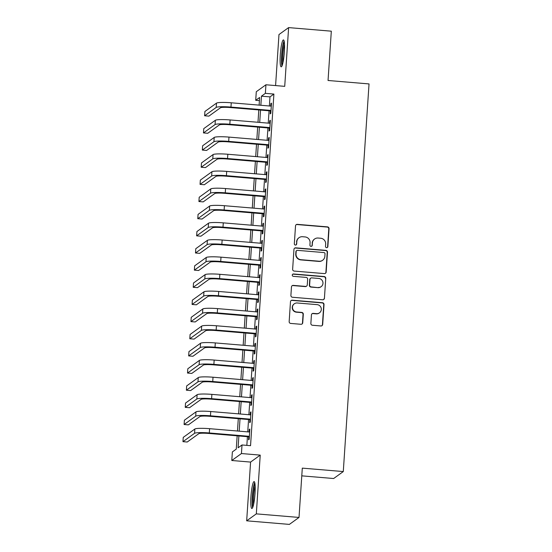 <?xml version="1.0" encoding="UTF-8"?>
<svg xmlns="http://www.w3.org/2000/svg" width="552" height="552" viewBox="0 0 552 552"><rect width="100%" height="100%" fill="white"/><g stroke="black" fill="none" stroke-linecap="round" stroke-linejoin="round"><path stroke-width="0.83" d="M326.605 247.675A1.187 1.166 54.2 0 0 327.86 246.592L329.047 228.707A1.697 1.67 54.2 0 0 327.481 226.879L297.307 224.353A1.697 1.67 54.2 0 0 295.52 225.892L294.326 243.784A1.187 1.166 54.2 0 0 296.196 244.846A1.187 1.166 54.2 0 0 296.679 243.977L296.831 241.666A5.437 5.341 54.2 0 1 302.551 236.725L305.07 236.939A5.437 5.341 54.2 0 1 310.072 242.776L309.92 245.088A1.187 1.166 54.2 0 0 311.79 246.151A1.187 1.166 54.2 0 0 312.266 245.288L312.418 242.97A5.437 5.341 54.2 0 1 318.145 238.036L320.657 238.243A5.437 5.341 54.2 0 1 325.666 244.081L325.507 246.399A1.187 1.166 54.2 0 0 326.605 247.675M327.246 247.544A1.187 1.166 54.2 0 0 327.598 246.778L328.785 228.894A1.697 1.67 54.2 0 0 327.219 227.065L297.045 224.54A1.697 1.67 54.2 0 0 296.072 224.761M296.065 244.929A1.187 1.166 54.2 0 0 296.417 244.17L296.831 241.666M311.652 246.24A1.187 1.166 54.2 0 0 312.004 245.474L312.418 242.97M255.017 493.578A13.503 1.918 -85.2 0 0 254.113 481.585A13.503 1.918 -85.2 0 0 250.946 496.51A13.503 1.918 -85.2 0 0 251.857 508.502A13.503 1.918 -85.2 0 0 255.017 493.578M284.349 51.909A13.503 1.918 -85.2 0 0 283.445 39.916A13.503 1.918 -85.2 0 0 280.285 54.841A13.503 1.918 -85.2 0 0 281.189 66.833A13.503 1.918 -85.2 0 0 284.349 51.909M310.873 323.424A1.697 1.67 54.2 0 0 312.432 325.252L320.898 325.963A1.697 1.67 54.2 0 0 322.685 324.417L324.01 304.552A1.697 1.67 54.2 0 0 322.444 302.724L292.27 300.198A1.697 1.67 54.2 0 0 290.483 301.744L289.158 321.609A1.697 1.67 54.2 0 0 290.725 323.431L300.95 324.286A1.697 1.67 54.2 0 0 302.737 322.748L303.303 314.24A1.697 1.67 54.2 0 0 301.737 312.418L296.665 311.99A4.547 4.464 54.2 0 1 294.306 303.8A4.547 4.464 54.2 0 1 297.266 302.986L317.131 304.649A4.547 4.464 54.2 0 1 319.491 312.839A4.547 4.464 54.2 0 1 316.531 313.66L313.225 313.384A1.697 1.67 54.2 0 0 311.431 314.923L310.873 323.424M299.018 517.445L289.372 524.4L246.675 520.819L256.321 513.864L299.018 517.445L302.296 468.13L343.289 471.567L369.033 83.925L328.047 80.489L331.317 31.181L288.62 27.6L284.722 86.347L265.933 84.773L265.36 93.35L273.902 94.061L250.546 445.685L242.011 444.967L241.438 453.544L231.792 460.499L232.364 451.922L236.277 449.107L237.153 435.825M256.321 513.864L260.227 455.117L241.438 453.544M324.376 273.599A1.697 1.67 54.2 0 0 326.163 272.06L327.488 252.188A1.697 1.67 54.2 0 0 325.921 250.367L295.748 247.834A1.697 1.67 54.2 0 0 293.961 249.38L292.636 269.245A1.697 1.67 54.2 0 0 294.202 271.073L324.376 273.599M325.749 278.374L324.424 298.239A1.697 1.67 54.2 0 1 322.637 299.777L292.463 297.252A1.697 1.67 54.2 0 1 290.897 295.43L291.463 286.923A1.697 1.67 54.2 0 1 293.25 285.384L305.491 286.405A1.697 1.67 54.2 0 0 307.278 284.866L307.65 279.222A1.697 1.67 54.2 0 0 306.091 277.401L293.347 276.331A1.187 1.166 54.2 0 1 292.732 274.192A1.187 1.166 54.2 0 1 293.505 273.978L324.183 276.545A1.697 1.67 54.2 0 1 325.749 278.374L324.424 298.239M288.62 27.6L278.974 34.555L275.586 85.581M270.363 110.904L270.163 113.905L270.818 113.436L271.501 103.148L270.846 103.617L270.687 106.094M269.224 128.057L269.024 131.059L269.68 130.589L270.363 120.295L269.707 120.771L269.542 123.248M268.086 145.21L267.886 148.212L268.541 147.743L269.224 137.448L268.569 137.917L268.403 140.401M266.947 162.364L266.747 165.365L267.396 164.896L268.086 154.601L267.43 155.071L267.265 157.555M265.809 179.51L265.609 182.519L266.257 182.043L266.94 171.755L266.292 172.224L266.126 174.701M264.67 196.664L264.47 199.665L265.119 199.196L265.802 188.908L265.153 189.377L264.988 191.855M263.532 213.817L263.332 216.819L263.98 216.349L264.663 206.062L264.015 206.531L263.849 209.008M262.386 230.971L262.193 233.972L262.842 233.503L263.525 223.208L262.876 223.677L262.711 226.161M261.248 248.124L261.048 251.125L261.703 250.656L262.386 240.362L261.738 240.831L261.572 243.315M260.109 265.277L259.909 268.279L260.565 267.803L261.248 257.515L260.592 257.984L260.434 260.461M258.971 282.424L258.771 285.425L259.426 284.956L260.109 274.668L259.454 275.137L259.288 277.615M257.832 299.577L257.632 302.579L258.288 302.11L258.971 291.822L258.315 292.291L258.15 294.768M256.694 316.731L256.494 319.732L257.142 319.263L257.832 308.968L257.177 309.444L257.011 311.921M255.555 333.884L255.355 336.886L256.004 336.416L256.687 326.122L256.038 326.591L255.873 329.075M254.417 351.037L254.217 354.039L254.865 353.57L255.548 343.275L254.9 343.744L254.734 346.228M253.278 368.184L253.078 371.192L253.727 370.716L254.41 360.428L253.761 360.898L253.596 363.375M252.133 385.337L251.94 388.339L252.588 387.87L253.271 377.582L252.623 378.051L252.457 380.528M250.994 402.491L250.794 405.492L251.45 405.023L252.133 394.735L251.484 395.204L251.319 397.681M249.856 419.644L249.656 422.646L250.311 422.176L250.994 411.882L250.339 412.351L250.18 414.835M273.902 94.061L269.99 96.883L269.39 105.984M269.065 110.793L268.251 123.137M267.927 127.947L267.106 140.291M266.788 145.1L265.967 157.444M265.65 162.254L264.829 174.598M264.512 179.407L263.69 191.744M263.373 196.56L262.552 208.897M262.234 213.707L261.413 226.051M261.096 230.86L260.275 243.204M259.957 248.014L259.136 260.358M258.812 265.167L257.998 277.511M257.674 282.32L256.859 294.658M256.535 299.467L255.714 311.811M255.397 316.62L254.575 328.964M254.258 333.774L253.437 346.118M253.12 350.927L252.298 363.271M251.981 368.081L251.16 380.418M250.843 385.234L250.022 397.571M249.704 402.38L248.883 414.724M248.559 419.534L247.744 431.878M247.42 436.687L246.847 445.374M248.717 436.798L248.517 439.799L249.173 439.33L249.856 429.035L249.2 429.504L249.035 431.988M301.785 475.852L333.643 478.522L343.289 471.567M260.227 455.117L250.58 462.079L246.675 520.819M250.58 462.079L231.792 460.499M259.419 100.616L255.714 100.305L256.287 91.729L265.933 84.773M238.885 435.97L238.098 447.789L242.011 444.967M265.36 93.35L261.455 96.172L260.848 105.273M260.53 110.083L259.709 122.427M259.392 127.236L258.571 139.573M258.253 144.382L257.432 156.727M257.108 161.536L256.294 173.88M255.969 178.689L255.155 191.033M254.831 195.843L254.01 208.187M253.692 212.996L252.871 225.333M252.554 230.149L251.733 242.487M251.415 247.296L250.594 259.64M250.277 264.449L249.456 276.793M249.138 281.603L248.317 293.947M248 298.756L247.179 311.1M246.854 315.91L246.04 328.247M245.716 333.056L244.902 345.4M244.577 350.209L243.756 362.554M243.439 367.363L242.618 379.707M242.3 384.516L241.479 396.86M241.162 401.67L240.341 414.007M240.023 418.823L239.202 431.16M259.123 105.128L259.626 97.483L255.714 100.305M237.477 431.015L238.291 418.678M238.616 413.862L239.437 401.525M239.754 396.716L240.575 384.371M240.893 379.562L241.714 367.218M242.031 362.409L242.852 350.065M243.17 345.255L243.991 332.911M244.308 328.102L245.129 315.765M245.447 310.955L246.268 298.611M246.585 293.802L247.406 281.458M247.731 276.649L248.545 264.304M248.869 259.495L249.69 247.151M250.008 242.342L250.829 230.005M251.146 225.188L251.967 212.851M252.285 208.042L253.106 195.698M253.423 190.888L254.244 178.544M254.562 173.735L255.383 161.391M255.7 156.582L256.521 144.238M256.839 139.428L257.66 127.091M257.984 122.282L258.798 109.938M269.99 96.883L261.455 96.172M270.846 103.617L271.467 103.666M269.707 120.771L270.328 120.819M268.569 137.917L269.19 137.972M267.43 155.071L268.044 155.126M266.292 172.224L266.906 172.279M265.153 189.377L265.767 189.426M264.015 206.531L264.629 206.579M262.876 223.677L263.49 223.732M261.738 240.831L262.352 240.886M260.592 257.984L261.213 258.039M259.454 275.137L260.075 275.186M258.315 292.291L258.936 292.339M257.177 309.444L257.798 309.493M256.038 326.591L256.652 326.646M254.9 343.744L255.514 343.799M253.761 360.898L254.375 360.953M252.623 378.051L253.237 378.099M251.484 395.204L252.098 395.253M250.339 412.351L250.96 412.406M249.2 429.504L249.821 429.559M314.605 239.009L314.343 239.195A5.437 5.341 54.2 0 0 312.163 243.156M299.012 237.705L298.749 237.891A5.437 5.341 54.2 0 0 296.569 241.852M325.349 273.385A1.697 1.67 54.2 0 0 325.908 272.246L327.226 252.381A1.697 1.67 54.2 0 0 325.659 250.553L295.486 248.027A1.697 1.67 54.2 0 0 294.513 248.241M325.018 253.844A1.187 1.166 54.2 0 0 323.92 252.568L297.431 250.346A1.187 1.166 54.2 0 0 296.183 251.429L296.017 253.872A5.437 5.341 54.2 0 0 301.026 259.709L319.132 261.227A5.437 5.341 54.2 0 0 324.852 256.287L325.018 253.844M296.659 250.56L296.396 250.753A1.187 1.166 54.2 0 0 295.92 251.615L296.183 251.429M322.672 260.247L322.409 260.434A5.437 5.341 54.2 0 1 318.87 261.413L300.764 259.895A5.437 5.341 54.2 0 1 295.762 254.058L295.92 251.615M323.61 299.563A1.697 1.67 54.2 0 0 324.169 298.425M306.595 286.102L306.332 286.288A1.697 1.67 54.2 0 1 305.228 286.598L292.995 285.57A1.697 1.67 54.2 0 0 292.022 285.784M325.487 278.56A1.697 1.67 54.2 0 0 323.92 276.731L293.243 274.165A1.187 1.166 54.2 0 0 292.608 274.296M318.187 287.475A4.547 4.464 54.2 0 0 322.803 281.775A4.547 4.464 54.2 0 0 318.787 278.463L311.79 277.877A1.697 1.67 54.2 0 0 309.996 279.422L309.624 285.06A1.697 1.67 54.2 0 0 311.19 286.888L317.931 287.661A4.547 4.464 54.2 0 0 320.885 286.84L321.147 286.654M310.679 278.18L310.424 278.374A1.697 1.67 54.2 0 0 309.741 279.609L309.996 279.422M317.931 287.661L310.928 287.075A1.697 1.67 54.2 0 1 309.361 285.246L309.741 279.609M319.491 312.839L319.228 313.032A4.547 4.464 54.2 0 1 316.275 313.846L312.963 313.57A1.697 1.67 54.2 0 0 311.99 313.784M294.306 303.8L294.05 303.993A4.547 4.464 54.2 0 0 296.41 312.184L296.665 311.99M301.923 324.072A1.697 1.67 54.2 0 0 302.475 322.934L303.041 314.433A1.697 1.67 54.2 0 0 301.482 312.604L296.41 312.184M321.871 325.742A1.697 1.67 54.2 0 0 322.43 324.604L323.748 304.738A1.697 1.67 54.2 0 0 322.182 302.917L292.008 300.385A1.697 1.67 54.2 0 0 291.035 300.605M216.487 103.127L216.205 107.419L204.613 115.775L204.895 111.49L216.487 103.127A12.986 1.552 3.8 0 1 231.253 102.789L271.301 106.15M216.205 107.419A12.986 1.552 3.8 0 1 230.964 107.081L271.018 110.434M270.984 110.959L230.315 107.55A8.659 1.035 -176.2 0 0 220.469 107.771L208.884 116.134L204.613 115.775M282.382 64.846A11.689 1.663 94.8 0 1 281.927 54.758A11.689 1.663 94.8 0 1 284.294 42.076M284.487 44.367A10.819 1.539 -85.2 0 0 282.907 54.738A10.819 1.539 -85.2 0 0 282.955 62.624M284.066 40.917A13.42 1.904 -85.2 0 0 281.665 54.952A13.42 1.904 -85.2 0 0 281.968 65.957M253.044 506.515A11.689 1.663 94.8 0 1 252.526 497.524A11.689 1.663 94.8 0 1 254.134 485.767A11.689 1.663 94.8 0 1 254.955 483.745M255.148 486.036A10.819 1.539 -85.2 0 0 255.003 486.533A10.819 1.539 -85.2 0 0 253.623 504.286M254.734 482.579A13.42 1.904 -85.2 0 0 254.099 484.373A13.42 1.904 -85.2 0 0 252.305 496.91A13.42 1.904 -85.2 0 0 252.63 507.626M215.349 120.281L215.059 124.566L203.474 132.928L203.757 128.637L215.349 120.281A12.986 1.552 3.8 0 1 230.115 119.943L270.163 123.296M215.059 124.566A12.986 1.552 3.8 0 1 229.825 124.228L269.88 127.588M269.845 128.112L229.177 124.704A8.659 1.035 -176.2 0 0 219.33 124.924L207.745 133.287L203.474 132.928M214.21 137.434L213.921 141.719L202.336 150.082L202.618 145.79L214.21 137.434A12.986 1.552 3.8 0 1 228.97 137.096L269.024 140.45M213.921 141.719A12.986 1.552 3.8 0 1 228.687 141.381L268.734 144.741M268.7 145.259L228.038 141.85A8.659 1.035 -176.2 0 0 218.192 142.078L206.607 150.441L202.336 150.082M213.072 154.588L212.782 158.872L201.197 167.235L201.48 162.944L213.072 154.588A12.986 1.552 3.8 0 1 227.831 154.249L267.886 157.603M212.782 158.872A12.986 1.552 3.8 0 1 227.548 158.534L267.596 161.895M267.561 162.412L226.9 159.004A8.659 1.035 -176.2 0 0 217.053 159.231L205.468 167.587L201.197 167.235M211.927 171.734L211.644 176.026L200.059 184.382L200.341 180.097L211.927 171.734A12.986 1.552 3.8 0 1 226.693 171.396L266.747 174.756M211.644 176.026A12.986 1.552 3.8 0 1 226.41 175.688L266.457 179.041M266.423 179.566L225.754 176.157A8.659 1.035 -176.2 0 0 215.915 176.385L204.323 184.741L200.059 184.382M210.788 188.887L210.505 193.179L198.92 201.535L199.203 197.25L210.788 188.887A12.986 1.552 3.8 0 1 225.554 188.549L265.602 191.91M210.505 193.179A12.986 1.552 3.8 0 1 225.271 192.841L265.319 196.195M265.284 196.719L224.616 193.31A8.659 1.035 -176.2 0 0 214.776 193.531L203.184 201.894L198.92 201.535M209.65 206.041L209.367 210.326L197.775 218.689L198.064 214.404L209.65 206.041A12.986 1.552 3.8 0 1 224.416 205.703L264.463 209.063M209.367 210.326A12.986 1.552 3.8 0 1 224.133 209.995L264.18 213.348M264.146 213.872L223.477 210.464A8.659 1.035 -176.2 0 0 213.638 210.685L202.046 219.047L197.775 218.689M208.511 223.194L208.228 227.479L196.636 235.842L196.926 231.55L208.511 223.194A12.986 1.552 3.8 0 1 223.277 222.856L263.325 226.21M208.228 227.479A12.986 1.552 3.8 0 1 222.994 227.141L263.042 230.501M263.007 231.019L222.339 227.617A8.659 1.035 -176.2 0 0 212.499 227.838L200.907 236.201L196.636 235.842M207.373 240.348L207.09 244.633L195.498 252.995L195.781 248.704L207.373 240.348A12.986 1.552 3.8 0 1 222.139 240.01L262.186 243.363M207.09 244.633A12.986 1.552 3.8 0 1 221.849 244.294L261.903 247.655M261.869 248.172L221.2 244.764A8.659 1.035 -176.2 0 0 211.354 244.991L199.769 253.347L195.498 252.995M206.234 257.494L205.951 261.786L194.359 270.142L194.642 265.857L206.234 257.494A12.986 1.552 3.8 0 1 221 257.163L261.048 260.516M205.951 261.786A12.986 1.552 3.8 0 1 220.71 261.448L260.765 264.801M260.73 265.326L220.062 261.917A8.659 1.035 -176.2 0 0 210.215 262.145L198.63 270.501L194.359 270.142M205.096 274.648L204.806 278.939L193.221 287.295L193.504 283.01L205.096 274.648A12.986 1.552 3.8 0 1 219.862 274.31L259.909 277.67M204.806 278.939A12.986 1.552 3.8 0 1 219.572 278.601L259.626 281.955M259.592 282.479L218.923 279.07A8.659 1.035 -176.2 0 0 209.077 279.298L197.492 287.654L193.221 287.295M203.957 291.801L203.667 296.093L192.082 304.449L192.365 300.164L203.957 291.801A12.986 1.552 3.8 0 1 218.716 291.463L258.771 294.823M203.667 296.093A12.986 1.552 3.8 0 1 218.433 295.755L258.481 299.108M258.446 299.632L217.785 296.224A8.659 1.035 -176.2 0 0 207.938 296.445L196.353 304.808L192.082 304.449M202.819 308.954L202.529 313.239L190.944 321.602L191.227 317.31L202.819 308.954A12.986 1.552 3.8 0 1 217.578 308.616L257.632 311.97M202.529 313.239A12.986 1.552 3.8 0 1 217.295 312.901L257.342 316.262M257.308 316.786L216.646 313.377A8.659 1.035 -176.2 0 0 206.8 313.598L195.215 321.961L190.944 321.602M201.673 326.108L201.39 330.393L189.805 338.755L190.088 334.464L201.673 326.108A12.986 1.552 3.8 0 1 216.439 325.77L256.494 329.123M201.39 330.393A12.986 1.552 3.8 0 1 216.156 330.055L256.204 333.415M256.169 333.932L215.501 330.524A8.659 1.035 -176.2 0 0 205.661 330.751L194.069 339.114L189.805 338.755M200.535 343.261L200.252 347.546L188.667 355.909L188.95 351.617L200.535 343.261A12.986 1.552 3.8 0 1 215.301 342.923L255.348 346.276M200.252 347.546A12.986 1.552 3.8 0 1 215.018 347.208L255.065 350.568M255.031 351.086L214.362 347.677A8.659 1.035 -176.2 0 0 204.523 347.905L192.931 356.261L188.667 355.909M199.396 360.408L199.113 364.699L187.521 373.055L187.811 368.771L199.396 360.408A12.986 1.552 3.8 0 1 214.162 360.07L254.21 363.43M199.113 364.699A12.986 1.552 3.8 0 1 213.879 364.361L253.927 367.715M253.892 368.239L213.224 364.831A8.659 1.035 -176.2 0 0 203.384 365.058L191.792 373.414L187.521 373.055M198.258 377.561L197.975 381.853L186.383 390.209L186.673 385.924L198.258 377.561A12.986 1.552 3.8 0 1 213.024 377.223L253.071 380.583M197.975 381.853A12.986 1.552 3.8 0 1 212.741 381.515L252.788 384.868M252.754 385.393L212.085 381.984A8.659 1.035 -176.2 0 0 202.246 382.205L190.654 390.568L186.383 390.209M197.119 394.714L196.836 398.999L185.244 407.362L185.527 403.077L197.119 394.714A12.986 1.552 3.8 0 1 211.885 394.376L251.933 397.737M196.836 398.999A12.986 1.552 3.8 0 1 211.602 398.668L251.65 402.022M251.615 402.546L210.947 399.137A8.659 1.035 -176.2 0 0 201.107 399.358L189.515 407.721L185.244 407.362M195.981 411.868L195.698 416.153L184.106 424.516L184.389 420.224L195.981 411.868A12.986 1.552 3.8 0 1 210.747 411.53L250.794 414.883M195.698 416.153A12.986 1.552 3.8 0 1 210.457 415.815L250.511 419.175M250.477 419.692L209.808 416.291A8.659 1.035 -176.2 0 0 199.962 416.512L188.377 424.874L184.106 424.516M194.842 429.021L194.559 433.306L182.967 441.669L183.25 437.377L194.842 429.021A12.986 1.552 3.8 0 1 209.608 428.683L249.656 432.037M194.559 433.306A12.986 1.552 3.8 0 1 209.318 432.968L249.373 436.328M249.338 436.846L208.67 433.437A8.659 1.035 -176.2 0 0 198.823 433.665L187.238 442.021L182.967 441.669M231.253 102.789L230.964 107.081M230.115 119.943L229.825 124.228M228.97 137.096L228.687 141.381M227.831 154.249L227.548 158.534M226.693 171.396L226.41 175.688M225.554 188.549L225.271 192.841M224.416 205.703L224.133 209.995M223.277 222.856L222.994 227.141M222.139 240.01L221.849 244.294M221 257.163L220.71 261.448M219.862 274.31L219.572 278.601M218.716 291.463L218.433 295.755M217.578 308.616L217.295 312.901M216.439 325.77L216.156 330.055M215.301 342.923L215.018 347.208M214.162 360.07L213.879 364.361M213.024 377.223L212.741 381.515M211.885 394.376L211.602 398.668M210.747 411.53L210.457 415.815M209.608 428.683L209.318 432.968"/></g></svg>
